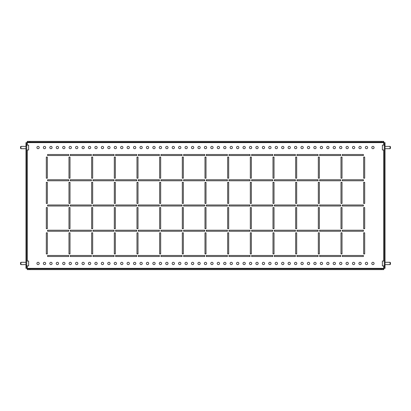 <?xml version="1.0" encoding="UTF-8"?>
<svg xmlns="http://www.w3.org/2000/svg" width="411" height="411" viewBox="0 0 411 411"><rect width="100%" height="100%" fill="white"/><g stroke="black" fill="none" stroke-linecap="round" stroke-linejoin="round"><path stroke-width="0.62" d="M364.691 232.806L363.663 232.806L363.663 253.926L364.691 253.926L364.691 232.806L364.691 253.926L363.663 253.926L363.663 232.806L364.691 232.806M342.024 232.806L340.991 232.806L340.991 253.926L342.024 253.926L342.024 232.806L342.024 253.926L340.991 253.926L340.991 232.806L342.024 232.806M319.357 232.806L318.325 232.806L318.325 253.926L319.357 253.926L319.357 232.806L319.357 253.926L318.325 253.926L318.325 232.806L319.357 232.806M296.685 232.806L295.658 232.806L295.658 253.926L296.685 253.926L296.685 232.806L296.685 253.926L295.658 253.926L295.658 232.806L296.685 232.806M274.019 232.806L272.986 232.806L272.986 253.926L274.019 253.926L274.019 232.806L274.019 253.926L272.986 253.926L272.986 232.806L274.019 232.806M251.352 232.806L250.32 232.806L250.32 253.926L251.352 253.926L251.352 232.806L251.352 253.926L250.32 253.926L250.32 232.806L251.352 232.806M228.686 232.806L227.653 232.806L227.653 253.926L228.686 253.926L228.686 232.806L228.686 253.926L227.653 253.926L227.653 232.806L228.686 232.806M206.014 232.806L204.986 232.806L204.986 253.926L206.014 253.926L206.014 232.806L206.014 253.926L204.986 253.926L204.986 232.806L206.014 232.806M183.347 232.806L182.314 232.806L182.314 253.926L183.347 253.926L183.347 232.806L183.347 253.926L182.314 253.926L182.314 232.806L183.347 232.806M160.68 232.806L159.648 232.806L159.648 253.926L160.68 253.926L160.68 232.806L160.68 253.926L159.648 253.926L159.648 232.806L160.68 232.806M138.014 232.806L136.981 232.806L136.981 253.926L138.014 253.926L138.014 232.806L138.014 253.926L136.981 253.926L136.981 232.806L138.014 232.806M115.342 232.806L114.315 232.806L114.315 253.926L115.342 253.926L115.342 232.806L115.342 253.926L114.315 253.926L114.315 232.806L115.342 232.806M92.675 232.806L91.643 232.806L91.643 253.926L92.675 253.926L92.675 232.806L92.675 253.926L91.643 253.926L91.643 232.806L92.675 232.806M70.009 232.806L68.976 232.806L68.976 253.926L70.009 253.926L70.009 232.806L70.009 253.926L68.976 253.926L68.976 232.806L70.009 232.806M47.337 232.806L46.309 232.806L46.309 253.926L47.337 253.926L47.337 232.806L47.337 253.926L46.309 253.926L46.309 232.806L47.337 232.806M364.691 207.56L363.663 207.56L363.663 228.686L364.691 228.686L364.691 207.56L364.691 228.686L363.663 228.686L363.663 207.56L364.691 207.56M342.024 207.56L340.991 207.56L340.991 228.686L342.024 228.686L342.024 207.56L342.024 228.686L340.991 228.686L340.991 207.56L342.024 207.56M319.357 207.56L318.325 207.56L318.325 228.686L319.357 228.686L319.357 207.56L319.357 228.686L318.325 228.686L318.325 207.56L319.357 207.56M296.685 207.56L295.658 207.56L295.658 228.686L296.685 228.686L296.685 207.56L296.685 228.686L295.658 228.686L295.658 207.56L296.685 207.56M274.019 207.56L272.986 207.56L272.986 228.686L274.019 228.686L274.019 207.56L274.019 228.686L272.986 228.686L272.986 207.56L274.019 207.56M251.352 207.56L250.32 207.56L250.32 228.686L251.352 228.686L251.352 207.56L251.352 228.686L250.32 228.686L250.32 207.56L251.352 207.56M228.686 207.56L227.653 207.56L227.653 228.686L228.686 228.686L228.686 207.56L228.686 228.686L227.653 228.686L227.653 207.56L228.686 207.56M206.014 207.56L204.986 207.56L204.986 228.686L206.014 228.686L206.014 207.56L206.014 228.686L204.986 228.686L204.986 207.56L206.014 207.56M183.347 207.56L182.314 207.56L182.314 228.686L183.347 228.686L183.347 207.56L183.347 228.686L182.314 228.686L182.314 207.56L183.347 207.56M160.68 207.56L159.648 207.56L159.648 228.686L160.68 228.686L160.68 207.56L160.68 228.686L159.648 228.686L159.648 207.56L160.68 207.56M138.014 207.56L136.981 207.56L136.981 228.686L138.014 228.686L138.014 207.56L138.014 228.686L136.981 228.686L136.981 207.56L138.014 207.56M115.342 207.56L114.315 207.56L114.315 228.686L115.342 228.686L115.342 207.56L115.342 228.686L114.315 228.686L114.315 207.56L115.342 207.56M92.675 207.56L91.643 207.56L91.643 228.686L92.675 228.686L92.675 207.56L92.675 228.686L91.643 228.686L91.643 207.56L92.675 207.56M70.009 207.56L68.976 207.56L68.976 228.686L70.009 228.686L70.009 207.56L70.009 228.686L68.976 228.686L68.976 207.56L70.009 207.56M47.337 207.56L46.309 207.56L46.309 228.686L47.337 228.686L47.337 207.56L47.337 228.686L46.309 228.686L46.309 207.56L47.337 207.56M364.691 182.314L363.663 182.314L363.663 203.44L364.691 203.44L364.691 182.314L364.691 203.44L363.663 203.44L363.663 182.314L364.691 182.314M342.024 182.314L340.991 182.314L340.991 203.44L342.024 203.44L342.024 182.314L342.024 203.44L340.991 203.44L340.991 182.314L342.024 182.314M319.357 182.314L318.325 182.314L318.325 203.44L319.357 203.44L319.357 182.314L319.357 203.44L318.325 203.44L318.325 182.314L319.357 182.314M296.685 182.314L295.658 182.314L295.658 203.44L296.685 203.44L296.685 182.314L296.685 203.44L295.658 203.44L295.658 182.314L296.685 182.314M274.019 182.314L272.986 182.314L272.986 203.44L274.019 203.44L274.019 182.314L274.019 203.44L272.986 203.44L272.986 182.314L274.019 182.314M251.352 182.314L250.32 182.314L250.32 203.44L251.352 203.44L251.352 182.314L251.352 203.44L250.32 203.44L250.32 182.314L251.352 182.314M228.686 182.314L227.653 182.314L227.653 203.44L228.686 203.44L228.686 182.314L228.686 203.44L227.653 203.44L227.653 182.314L228.686 182.314M206.014 182.314L204.986 182.314L204.986 203.44L206.014 203.44L206.014 182.314L206.014 203.44L204.986 203.44L204.986 182.314L206.014 182.314M183.347 182.314L182.314 182.314L182.314 203.44L183.347 203.44L183.347 182.314L183.347 203.44L182.314 203.44L182.314 182.314L183.347 182.314M160.68 182.314L159.648 182.314L159.648 203.44L160.68 203.44L160.68 182.314L160.68 203.44L159.648 203.44L159.648 182.314L160.68 182.314M138.014 182.314L136.981 182.314L136.981 203.44L138.014 203.44L138.014 182.314L138.014 203.44L136.981 203.44L136.981 182.314L138.014 182.314M115.342 182.314L114.315 182.314L114.315 203.44L115.342 203.44L115.342 182.314L115.342 203.44L114.315 203.44L114.315 182.314L115.342 182.314M92.675 182.314L91.643 182.314L91.643 203.44L92.675 203.44L92.675 182.314L92.675 203.44L91.643 203.44L91.643 182.314L92.675 182.314M70.009 182.314L68.976 182.314L68.976 203.44L70.009 203.44L70.009 182.314L70.009 203.44L68.976 203.44L68.976 182.314L70.009 182.314M47.337 182.314L46.309 182.314L46.309 203.44L47.337 203.44L47.337 182.314L47.337 203.44L46.309 203.44L46.309 182.314L47.337 182.314M364.691 157.074L363.663 157.074L363.663 178.194L364.691 178.194L364.691 157.074L364.691 178.194L363.663 178.194L363.663 157.074L364.691 157.074M342.024 157.074L340.991 157.074L340.991 178.194L342.024 178.194L342.024 157.074L342.024 178.194L340.991 178.194L340.991 157.074L342.024 157.074M319.357 157.074L318.325 157.074L318.325 178.194L319.357 178.194L319.357 157.074L319.357 178.194L318.325 178.194L318.325 157.074L319.357 157.074M296.685 157.074L295.658 157.074L295.658 178.194L296.685 178.194L296.685 157.074L296.685 178.194L295.658 178.194L295.658 157.074L296.685 157.074M274.019 157.074L272.986 157.074L272.986 178.194L274.019 178.194L274.019 157.074L274.019 178.194L272.986 178.194L272.986 157.074L274.019 157.074M251.352 157.074L250.32 157.074L250.32 178.194L251.352 178.194L251.352 157.074L251.352 178.194L250.32 178.194L250.32 157.074L251.352 157.074M228.686 157.074L227.653 157.074L227.653 178.194L228.686 178.194L228.686 157.074L228.686 178.194L227.653 178.194L227.653 157.074L228.686 157.074M206.014 157.074L204.986 157.074L204.986 178.194L206.014 178.194L206.014 157.074L206.014 178.194L204.986 178.194L204.986 157.074L206.014 157.074M183.347 157.074L182.314 157.074L182.314 178.194L183.347 178.194L183.347 157.074L183.347 178.194L182.314 178.194L182.314 157.074L183.347 157.074M160.68 157.074L159.648 157.074L159.648 178.194L160.68 178.194L160.68 157.074L160.68 178.194L159.648 178.194L159.648 157.074L160.68 157.074M138.014 157.074L136.981 157.074L136.981 178.194L138.014 178.194L138.014 157.074L138.014 178.194L136.981 178.194L136.981 157.074L138.014 157.074M115.342 157.074L114.315 157.074L114.315 178.194L115.342 178.194L115.342 157.074L115.342 178.194L114.315 178.194L114.315 157.074L115.342 157.074M92.675 157.074L91.643 157.074L91.643 178.194L92.675 178.194L92.675 157.074L92.675 178.194L91.643 178.194L91.643 157.074L92.675 157.074M363.401 255.472L342.281 255.472L342.281 256.505L363.401 256.505L363.401 255.472L363.401 256.505L342.281 256.505L342.281 255.472L363.401 255.472M340.734 255.472L319.614 255.472L319.614 256.505L340.734 256.505L340.734 255.472L340.734 256.505L319.614 256.505L319.614 255.472L340.734 255.472M318.068 255.472L296.942 255.472L296.942 256.505L318.068 256.505L318.068 255.472L318.068 256.505L296.942 256.505L296.942 255.472L318.068 255.472M295.401 255.472L274.276 255.472L274.276 256.505L295.401 256.505L295.401 255.472L295.401 256.505L274.276 256.505L274.276 255.472L295.401 255.472M272.729 255.472L251.609 255.472L251.609 256.505L272.729 256.505L272.729 255.472L272.729 256.505L251.609 256.505L251.609 255.472L272.729 255.472M250.063 255.472L228.942 255.472L228.942 256.505L250.063 256.505L250.063 255.472L250.063 256.505L228.942 256.505L228.942 255.472L250.063 255.472M227.396 255.472L206.271 255.472L206.271 256.505L227.396 256.505L227.396 255.472L227.396 256.505L206.271 256.505L206.271 255.472L227.396 255.472M204.729 255.472L183.604 255.472L183.604 256.505L204.729 256.505L204.729 255.472L204.729 256.505L183.604 256.505L183.604 255.472L204.729 255.472M182.058 255.472L160.937 255.472L160.937 256.505L182.058 256.505L182.058 255.472L182.058 256.505L160.937 256.505L160.937 255.472L182.058 255.472M159.391 255.472L138.271 255.472L138.271 256.505L159.391 256.505L159.391 255.472L159.391 256.505L138.271 256.505L138.271 255.472L159.391 255.472M136.724 255.472L115.599 255.472L115.599 256.505L136.724 256.505L136.724 255.472L136.724 256.505L115.599 256.505L115.599 255.472L136.724 255.472M114.058 255.472L92.932 255.472L92.932 256.505L114.058 256.505L114.058 255.472L114.058 256.505L92.932 256.505L92.932 255.472L114.058 255.472M91.386 255.472L70.266 255.472L70.266 256.505L91.386 256.505L91.386 255.472L91.386 256.505L70.266 256.505L70.266 255.472L91.386 255.472M68.719 255.472L47.599 255.472L47.599 256.505L68.719 256.505L68.719 255.472L68.719 256.505L47.599 256.505L47.599 255.472L68.719 255.472M363.401 230.227L342.281 230.227L342.281 231.259L363.401 231.259L363.401 230.227L363.401 231.259L342.281 231.259L342.281 230.227L363.401 230.227M340.734 230.227L319.614 230.227L319.614 231.259L340.734 231.259L340.734 230.227L340.734 231.259L319.614 231.259L319.614 230.227L340.734 230.227M318.068 230.227L296.942 230.227L296.942 231.259L318.068 231.259L318.068 230.227L318.068 231.259L296.942 231.259L296.942 230.227L318.068 230.227M295.401 230.227L274.276 230.227L274.276 231.259L295.401 231.259L295.401 230.227L295.401 231.259L274.276 231.259L274.276 230.227L295.401 230.227M272.729 230.227L251.609 230.227L251.609 231.259L272.729 231.259L272.729 230.227L272.729 231.259L251.609 231.259L251.609 230.227L272.729 230.227M250.063 230.227L228.942 230.227L228.942 231.259L250.063 231.259L250.063 230.227L250.063 231.259L228.942 231.259L228.942 230.227L250.063 230.227M227.396 230.227L206.271 230.227L206.271 231.259L227.396 231.259L227.396 230.227L227.396 231.259L206.271 231.259L206.271 230.227L227.396 230.227M204.729 230.227L183.604 230.227L183.604 231.259L204.729 231.259L204.729 230.227L204.729 231.259L183.604 231.259L183.604 230.227L204.729 230.227M182.058 230.227L160.937 230.227L160.937 231.259L182.058 231.259L182.058 230.227L182.058 231.259L160.937 231.259L160.937 230.227L182.058 230.227M159.391 230.227L138.271 230.227L138.271 231.259L159.391 231.259L159.391 230.227L159.391 231.259L138.271 231.259L138.271 230.227L159.391 230.227M136.724 230.227L115.599 230.227L115.599 231.259L136.724 231.259L136.724 230.227L136.724 231.259L115.599 231.259L115.599 230.227L136.724 230.227M114.058 230.227L92.932 230.227L92.932 231.259L114.058 231.259L114.058 230.227L114.058 231.259L92.932 231.259L92.932 230.227L114.058 230.227M91.386 230.227L70.266 230.227L70.266 231.259L91.386 231.259L91.386 230.227L91.386 231.259L70.266 231.259L70.266 230.227L91.386 230.227M68.719 230.227L47.599 230.227L47.599 231.259L68.719 231.259L68.719 230.227L68.719 231.259L47.599 231.259L47.599 230.227L68.719 230.227M363.401 204.986L342.281 204.986L342.281 206.014L363.401 206.014L363.401 204.986L363.401 206.014L342.281 206.014L342.281 204.986L363.401 204.986M340.734 204.986L319.614 204.986L319.614 206.014L340.734 206.014L340.734 204.986L340.734 206.014L319.614 206.014L319.614 204.986L340.734 204.986M318.068 204.986L296.942 204.986L296.942 206.014L318.068 206.014L318.068 204.986L318.068 206.014L296.942 206.014L296.942 204.986L318.068 204.986M295.401 204.986L274.276 204.986L274.276 206.014L295.401 206.014L295.401 204.986L295.401 206.014L274.276 206.014L274.276 204.986L295.401 204.986M272.729 204.986L251.609 204.986L251.609 206.014L272.729 206.014L272.729 204.986L272.729 206.014L251.609 206.014L251.609 204.986L272.729 204.986M250.063 204.986L228.942 204.986L228.942 206.014L250.063 206.014L250.063 204.986L250.063 206.014L228.942 206.014L228.942 204.986L250.063 204.986M227.396 204.986L206.271 204.986L206.271 206.014L227.396 206.014L227.396 204.986L227.396 206.014L206.271 206.014L206.271 204.986L227.396 204.986M204.729 204.986L183.604 204.986L183.604 206.014L204.729 206.014L204.729 204.986L204.729 206.014L183.604 206.014L183.604 204.986L204.729 204.986M182.058 204.986L160.937 204.986L160.937 206.014L182.058 206.014L182.058 204.986L182.058 206.014L160.937 206.014L160.937 204.986L182.058 204.986M159.391 204.986L138.271 204.986L138.271 206.014L159.391 206.014L159.391 204.986L159.391 206.014L138.271 206.014L138.271 204.986L159.391 204.986M136.724 204.986L115.599 204.986L115.599 206.014L136.724 206.014L136.724 204.986L136.724 206.014L115.599 206.014L115.599 204.986L136.724 204.986M114.058 204.986L92.932 204.986L92.932 206.014L114.058 206.014L114.058 204.986L114.058 206.014L92.932 206.014L92.932 204.986L114.058 204.986M91.386 204.986L70.266 204.986L70.266 206.014L91.386 206.014L91.386 204.986L91.386 206.014L70.266 206.014L70.266 204.986L91.386 204.986M68.719 204.986L47.599 204.986L47.599 206.014L68.719 206.014L68.719 204.986L68.719 206.014L47.599 206.014L47.599 204.986L68.719 204.986M363.401 179.741L342.281 179.741L342.281 180.773L363.401 180.773L363.401 179.741L363.401 180.773L342.281 180.773L342.281 179.741L363.401 179.741M340.734 179.741L319.614 179.741L319.614 180.773L340.734 180.773L340.734 179.741L340.734 180.773L319.614 180.773L319.614 179.741L340.734 179.741M318.068 179.741L296.942 179.741L296.942 180.773L318.068 180.773L318.068 179.741L318.068 180.773L296.942 180.773L296.942 179.741L318.068 179.741M295.401 179.741L274.276 179.741L274.276 180.773L295.401 180.773L295.401 179.741L295.401 180.773L274.276 180.773L274.276 179.741L295.401 179.741M272.729 179.741L251.609 179.741L251.609 180.773L272.729 180.773L272.729 179.741L272.729 180.773L251.609 180.773L251.609 179.741L272.729 179.741M250.063 179.741L228.942 179.741L228.942 180.773L250.063 180.773L250.063 179.741L250.063 180.773L228.942 180.773L228.942 179.741L250.063 179.741M227.396 179.741L206.271 179.741L206.271 180.773L227.396 180.773L227.396 179.741L227.396 180.773L206.271 180.773L206.271 179.741L227.396 179.741M204.729 179.741L183.604 179.741L183.604 180.773L204.729 180.773L204.729 179.741L204.729 180.773L183.604 180.773L183.604 179.741L204.729 179.741M182.058 179.741L160.937 179.741L160.937 180.773L182.058 180.773L182.058 179.741L182.058 180.773L160.937 180.773L160.937 179.741L182.058 179.741M159.391 179.741L138.271 179.741L138.271 180.773L159.391 180.773L159.391 179.741L159.391 180.773L138.271 180.773L138.271 179.741L159.391 179.741M136.724 179.741L115.599 179.741L115.599 180.773L136.724 180.773L136.724 179.741L136.724 180.773L115.599 180.773L115.599 179.741L136.724 179.741M114.058 179.741L92.932 179.741L92.932 180.773L114.058 180.773L114.058 179.741L114.058 180.773L92.932 180.773L92.932 179.741L114.058 179.741M91.386 179.741L70.266 179.741L70.266 180.773L91.386 180.773L91.386 179.741L91.386 180.773L70.266 180.773L70.266 179.741L91.386 179.741M68.719 179.741L47.599 179.741L47.599 180.773L68.719 180.773L68.719 179.741L68.719 180.773L47.599 180.773L47.599 179.741L68.719 179.741M363.401 154.495L342.281 154.495L342.281 155.528L363.401 155.528L363.401 154.495L363.401 155.528L342.281 155.528L342.281 154.495L363.401 154.495M340.734 154.495L319.614 154.495L319.614 155.528L340.734 155.528L340.734 154.495L340.734 155.528L319.614 155.528L319.614 154.495L340.734 154.495M318.068 154.495L296.942 154.495L296.942 155.528L318.068 155.528L318.068 154.495L318.068 155.528L296.942 155.528L296.942 154.495L318.068 154.495M295.401 154.495L274.276 154.495L274.276 155.528L295.401 155.528L295.401 154.495L295.401 155.528L274.276 155.528L274.276 154.495L295.401 154.495M272.729 154.495L251.609 154.495L251.609 155.528L272.729 155.528L272.729 154.495L272.729 155.528L251.609 155.528L251.609 154.495L272.729 154.495M250.063 154.495L228.942 154.495L228.942 155.528L250.063 155.528L250.063 154.495L250.063 155.528L228.942 155.528L228.942 154.495L250.063 154.495M227.396 154.495L206.271 154.495L206.271 155.528L227.396 155.528L227.396 154.495L227.396 155.528L206.271 155.528L206.271 154.495L227.396 154.495M204.729 154.495L183.604 154.495L183.604 155.528L204.729 155.528L204.729 154.495L204.729 155.528L183.604 155.528L183.604 154.495L204.729 154.495M182.058 154.495L160.937 154.495L160.937 155.528L182.058 155.528L182.058 154.495L182.058 155.528L160.937 155.528L160.937 154.495L182.058 154.495M159.391 154.495L138.271 154.495L138.271 155.528L159.391 155.528L159.391 154.495L159.391 155.528L138.271 155.528L138.271 154.495L159.391 154.495M136.724 154.495L115.599 154.495L115.599 155.528L136.724 155.528L136.724 154.495L136.724 155.528L115.599 155.528L115.599 154.495L136.724 154.495M114.058 154.495L92.932 154.495L92.932 155.528L114.058 155.528L114.058 154.495L114.058 155.528L92.932 155.528L92.932 154.495L114.058 154.495M70.009 178.194L70.009 157.074L68.976 157.074L68.976 178.194L70.009 178.194L68.976 178.194L68.976 157.074L70.009 157.074L70.009 178.194M91.386 155.528L91.386 154.495L70.266 154.495L70.266 155.528L91.386 155.528L70.266 155.528L70.266 154.495L91.386 154.495L91.386 155.528M47.337 178.194L47.337 157.074L46.309 157.074L46.309 178.194L47.337 178.194L46.309 178.194L46.309 157.074L47.337 157.074L47.337 178.194M68.719 155.528L68.719 154.495L47.599 154.495L47.599 155.528L68.719 155.528L47.599 155.528L47.599 154.495L68.719 154.495L68.719 155.528M371.775 263.456A1.161 1.161 0 0 0 372.936 264.617A1.161 1.161 0 0 0 374.092 263.456A1.161 1.161 0 0 0 372.936 262.3A1.161 1.161 0 0 0 371.775 263.456M365.333 263.456A1.161 1.161 0 0 0 366.494 264.617A1.161 1.161 0 0 0 367.655 263.456A1.161 1.161 0 0 0 366.494 262.3A1.161 1.161 0 0 0 365.333 263.456M358.895 263.456A1.161 1.161 0 0 0 360.057 264.617A1.161 1.161 0 0 0 361.212 263.456A1.161 1.161 0 0 0 360.057 262.3A1.161 1.161 0 0 0 358.895 263.456M352.453 263.456A1.161 1.161 0 0 0 353.614 264.617A1.161 1.161 0 0 0 354.775 263.456A1.161 1.161 0 0 0 353.614 262.3A1.161 1.161 0 0 0 352.453 263.456M346.016 263.456A1.161 1.161 0 0 0 347.177 264.617A1.161 1.161 0 0 0 348.333 263.456A1.161 1.161 0 0 0 347.177 262.3A1.161 1.161 0 0 0 346.016 263.456M339.573 263.456A1.161 1.161 0 0 0 340.734 264.617A1.161 1.161 0 0 0 341.895 263.456A1.161 1.161 0 0 0 340.734 262.3A1.161 1.161 0 0 0 339.573 263.456M333.136 263.456A1.161 1.161 0 0 0 334.297 264.617A1.161 1.161 0 0 0 335.453 263.456A1.161 1.161 0 0 0 334.297 262.3A1.161 1.161 0 0 0 333.136 263.456M326.699 263.456A1.161 1.161 0 0 0 327.855 264.617A1.161 1.161 0 0 0 329.016 263.456A1.161 1.161 0 0 0 327.855 262.3A1.161 1.161 0 0 0 326.699 263.456M320.256 263.456A1.161 1.161 0 0 0 321.417 264.617A1.161 1.161 0 0 0 322.573 263.456A1.161 1.161 0 0 0 321.417 262.3A1.161 1.161 0 0 0 320.256 263.456M313.819 263.456A1.161 1.161 0 0 0 314.975 264.617A1.161 1.161 0 0 0 316.136 263.456A1.161 1.161 0 0 0 314.975 262.3A1.161 1.161 0 0 0 313.819 263.456M307.377 263.456A1.161 1.161 0 0 0 308.538 264.617A1.161 1.161 0 0 0 309.694 263.456A1.161 1.161 0 0 0 308.538 262.3A1.161 1.161 0 0 0 307.377 263.456M300.939 263.456A1.161 1.161 0 0 0 302.095 264.617A1.161 1.161 0 0 0 303.256 263.456A1.161 1.161 0 0 0 302.095 262.3A1.161 1.161 0 0 0 300.939 263.456M294.497 263.456A1.161 1.161 0 0 0 295.658 264.617A1.161 1.161 0 0 0 296.814 263.456A1.161 1.161 0 0 0 295.658 262.3A1.161 1.161 0 0 0 294.497 263.456M288.06 263.456A1.161 1.161 0 0 0 289.216 264.617A1.161 1.161 0 0 0 290.377 263.456A1.161 1.161 0 0 0 289.216 262.3A1.161 1.161 0 0 0 288.06 263.456M281.617 263.456A1.161 1.161 0 0 0 282.778 264.617A1.161 1.161 0 0 0 283.934 263.456A1.161 1.161 0 0 0 282.778 262.3A1.161 1.161 0 0 0 281.617 263.456M275.18 263.456A1.161 1.161 0 0 0 276.336 264.617A1.161 1.161 0 0 0 277.497 263.456A1.161 1.161 0 0 0 276.336 262.3A1.161 1.161 0 0 0 275.18 263.456M268.737 263.456A1.161 1.161 0 0 0 269.899 264.617A1.161 1.161 0 0 0 271.055 263.456A1.161 1.161 0 0 0 269.899 262.3A1.161 1.161 0 0 0 268.737 263.456M262.3 263.456A1.161 1.161 0 0 0 263.456 264.617A1.161 1.161 0 0 0 264.617 263.456A1.161 1.161 0 0 0 263.456 262.3A1.161 1.161 0 0 0 262.3 263.456M255.858 263.456A1.161 1.161 0 0 0 257.019 264.617A1.161 1.161 0 0 0 258.175 263.456A1.161 1.161 0 0 0 257.019 262.3A1.161 1.161 0 0 0 255.858 263.456M249.42 263.456A1.161 1.161 0 0 0 250.576 264.617A1.161 1.161 0 0 0 251.738 263.456A1.161 1.161 0 0 0 250.576 262.3A1.161 1.161 0 0 0 249.42 263.456M242.978 263.456A1.161 1.161 0 0 0 244.139 264.617A1.161 1.161 0 0 0 245.3 263.456A1.161 1.161 0 0 0 244.139 262.3A1.161 1.161 0 0 0 242.978 263.456M236.541 263.456A1.161 1.161 0 0 0 237.697 264.617A1.161 1.161 0 0 0 238.858 263.456A1.161 1.161 0 0 0 237.697 262.3A1.161 1.161 0 0 0 236.541 263.456M230.098 263.456A1.161 1.161 0 0 0 231.259 264.617A1.161 1.161 0 0 0 232.421 263.456A1.161 1.161 0 0 0 231.259 262.3A1.161 1.161 0 0 0 230.098 263.456M223.661 263.456A1.161 1.161 0 0 0 224.817 264.617A1.161 1.161 0 0 0 225.978 263.456A1.161 1.161 0 0 0 224.817 262.3A1.161 1.161 0 0 0 223.661 263.456M217.219 263.456A1.161 1.161 0 0 0 218.38 264.617A1.161 1.161 0 0 0 219.541 263.456A1.161 1.161 0 0 0 218.38 262.3A1.161 1.161 0 0 0 217.219 263.456M210.781 263.456A1.161 1.161 0 0 0 211.937 264.617A1.161 1.161 0 0 0 213.098 263.456A1.161 1.161 0 0 0 211.937 262.3A1.161 1.161 0 0 0 210.781 263.456M204.339 263.456A1.161 1.161 0 0 0 205.5 264.617A1.161 1.161 0 0 0 206.661 263.456A1.161 1.161 0 0 0 205.5 262.3A1.161 1.161 0 0 0 204.339 263.456M197.902 263.456A1.161 1.161 0 0 0 199.063 264.617A1.161 1.161 0 0 0 200.219 263.456A1.161 1.161 0 0 0 199.063 262.3A1.161 1.161 0 0 0 197.902 263.456M191.459 263.456A1.161 1.161 0 0 0 192.62 264.617A1.161 1.161 0 0 0 193.781 263.456A1.161 1.161 0 0 0 192.62 262.3A1.161 1.161 0 0 0 191.459 263.456M185.022 263.456A1.161 1.161 0 0 0 186.183 264.617A1.161 1.161 0 0 0 187.339 263.456A1.161 1.161 0 0 0 186.183 262.3A1.161 1.161 0 0 0 185.022 263.456M178.58 263.456A1.161 1.161 0 0 0 179.741 264.617A1.161 1.161 0 0 0 180.902 263.456A1.161 1.161 0 0 0 179.741 262.3A1.161 1.161 0 0 0 178.58 263.456M172.142 263.456A1.161 1.161 0 0 0 173.303 264.617A1.161 1.161 0 0 0 174.459 263.456A1.161 1.161 0 0 0 173.303 262.3A1.161 1.161 0 0 0 172.142 263.456M165.7 263.456A1.161 1.161 0 0 0 166.861 264.617A1.161 1.161 0 0 0 168.022 263.456A1.161 1.161 0 0 0 166.861 262.3A1.161 1.161 0 0 0 165.7 263.456M159.263 263.456A1.161 1.161 0 0 0 160.424 264.617A1.161 1.161 0 0 0 161.58 263.456A1.161 1.161 0 0 0 160.424 262.3A1.161 1.161 0 0 0 159.263 263.456M152.825 263.456A1.161 1.161 0 0 0 153.981 264.617A1.161 1.161 0 0 0 155.142 263.456A1.161 1.161 0 0 0 153.981 262.3A1.161 1.161 0 0 0 152.825 263.456M146.383 263.456A1.161 1.161 0 0 0 147.544 264.617A1.161 1.161 0 0 0 148.7 263.456A1.161 1.161 0 0 0 147.544 262.3A1.161 1.161 0 0 0 146.383 263.456M139.946 263.456A1.161 1.161 0 0 0 141.101 264.617A1.161 1.161 0 0 0 142.263 263.456A1.161 1.161 0 0 0 141.101 262.3A1.161 1.161 0 0 0 139.946 263.456M133.503 263.456A1.161 1.161 0 0 0 134.664 264.617A1.161 1.161 0 0 0 135.82 263.456A1.161 1.161 0 0 0 134.664 262.3A1.161 1.161 0 0 0 133.503 263.456M127.066 263.456A1.161 1.161 0 0 0 128.222 264.617A1.161 1.161 0 0 0 129.383 263.456A1.161 1.161 0 0 0 128.222 262.3A1.161 1.161 0 0 0 127.066 263.456M120.623 263.456A1.161 1.161 0 0 0 121.784 264.617A1.161 1.161 0 0 0 122.94 263.456A1.161 1.161 0 0 0 121.784 262.3A1.161 1.161 0 0 0 120.623 263.456M114.186 263.456A1.161 1.161 0 0 0 115.342 264.617A1.161 1.161 0 0 0 116.503 263.456A1.161 1.161 0 0 0 115.342 262.3A1.161 1.161 0 0 0 114.186 263.456M107.744 263.456A1.161 1.161 0 0 0 108.905 264.617A1.161 1.161 0 0 0 110.061 263.456A1.161 1.161 0 0 0 108.905 262.3A1.161 1.161 0 0 0 107.744 263.456M101.306 263.456A1.161 1.161 0 0 0 102.462 264.617A1.161 1.161 0 0 0 103.623 263.456A1.161 1.161 0 0 0 102.462 262.3A1.161 1.161 0 0 0 101.306 263.456M94.864 263.456A1.161 1.161 0 0 0 96.025 264.617A1.161 1.161 0 0 0 97.181 263.456A1.161 1.161 0 0 0 96.025 262.3A1.161 1.161 0 0 0 94.864 263.456M88.427 263.456A1.161 1.161 0 0 0 89.583 264.617A1.161 1.161 0 0 0 90.744 263.456A1.161 1.161 0 0 0 89.583 262.3A1.161 1.161 0 0 0 88.427 263.456M81.984 263.456A1.161 1.161 0 0 0 83.145 264.617A1.161 1.161 0 0 0 84.301 263.456A1.161 1.161 0 0 0 83.145 262.3A1.161 1.161 0 0 0 81.984 263.456M75.547 263.456A1.161 1.161 0 0 0 76.703 264.617A1.161 1.161 0 0 0 77.864 263.456A1.161 1.161 0 0 0 76.703 262.3A1.161 1.161 0 0 0 75.547 263.456M69.105 263.456A1.161 1.161 0 0 0 70.266 264.617A1.161 1.161 0 0 0 71.427 263.456A1.161 1.161 0 0 0 70.266 262.3A1.161 1.161 0 0 0 69.105 263.456M62.667 263.456A1.161 1.161 0 0 0 63.823 264.617A1.161 1.161 0 0 0 64.984 263.456A1.161 1.161 0 0 0 63.823 262.3A1.161 1.161 0 0 0 62.667 263.456M56.225 263.456A1.161 1.161 0 0 0 57.386 264.617A1.161 1.161 0 0 0 58.547 263.456A1.161 1.161 0 0 0 57.386 262.3A1.161 1.161 0 0 0 56.225 263.456M49.788 263.456A1.161 1.161 0 0 0 50.943 264.617A1.161 1.161 0 0 0 52.105 263.456A1.161 1.161 0 0 0 50.943 262.3A1.161 1.161 0 0 0 49.788 263.456M43.345 263.456A1.161 1.161 0 0 0 44.506 264.617A1.161 1.161 0 0 0 45.667 263.456A1.161 1.161 0 0 0 44.506 262.3A1.161 1.161 0 0 0 43.345 263.456M36.908 263.456A1.161 1.161 0 0 0 38.064 264.617A1.161 1.161 0 0 0 39.225 263.456A1.161 1.161 0 0 0 38.064 262.3A1.161 1.161 0 0 0 36.908 263.456M367.655 147.544A1.161 1.161 0 0 1 366.494 148.7A1.161 1.161 0 0 1 365.333 147.544A1.161 1.161 0 0 1 366.494 146.383A1.161 1.161 0 0 1 367.655 147.544M374.092 147.544A1.161 1.161 0 0 1 372.936 148.7A1.161 1.161 0 0 1 371.775 147.544A1.161 1.161 0 0 1 372.936 146.383A1.161 1.161 0 0 1 374.092 147.544M361.212 147.544A1.161 1.161 0 0 1 360.057 148.7A1.161 1.161 0 0 1 358.895 147.544A1.161 1.161 0 0 1 360.057 146.383A1.161 1.161 0 0 1 361.212 147.544M354.775 147.544A1.161 1.161 0 0 1 353.614 148.7A1.161 1.161 0 0 1 352.453 147.544A1.161 1.161 0 0 1 353.614 146.383A1.161 1.161 0 0 1 354.775 147.544M348.333 147.544A1.161 1.161 0 0 1 347.177 148.7A1.161 1.161 0 0 1 346.016 147.544A1.161 1.161 0 0 1 347.177 146.383A1.161 1.161 0 0 1 348.333 147.544M341.895 147.544A1.161 1.161 0 0 1 340.734 148.7A1.161 1.161 0 0 1 339.573 147.544A1.161 1.161 0 0 1 340.734 146.383A1.161 1.161 0 0 1 341.895 147.544M335.453 147.544A1.161 1.161 0 0 1 334.297 148.7A1.161 1.161 0 0 1 333.136 147.544A1.161 1.161 0 0 1 334.297 146.383A1.161 1.161 0 0 1 335.453 147.544M329.016 147.544A1.161 1.161 0 0 1 327.855 148.7A1.161 1.161 0 0 1 326.699 147.544A1.161 1.161 0 0 1 327.855 146.383A1.161 1.161 0 0 1 329.016 147.544M322.573 147.544A1.161 1.161 0 0 1 321.417 148.7A1.161 1.161 0 0 1 320.256 147.544A1.161 1.161 0 0 1 321.417 146.383A1.161 1.161 0 0 1 322.573 147.544M316.136 147.544A1.161 1.161 0 0 1 314.975 148.7A1.161 1.161 0 0 1 313.819 147.544A1.161 1.161 0 0 1 314.975 146.383A1.161 1.161 0 0 1 316.136 147.544M309.694 147.544A1.161 1.161 0 0 1 308.538 148.7A1.161 1.161 0 0 1 307.377 147.544A1.161 1.161 0 0 1 308.538 146.383A1.161 1.161 0 0 1 309.694 147.544M303.256 147.544A1.161 1.161 0 0 1 302.095 148.7A1.161 1.161 0 0 1 300.939 147.544A1.161 1.161 0 0 1 302.095 146.383A1.161 1.161 0 0 1 303.256 147.544M296.814 147.544A1.161 1.161 0 0 1 295.658 148.7A1.161 1.161 0 0 1 294.497 147.544A1.161 1.161 0 0 1 295.658 146.383A1.161 1.161 0 0 1 296.814 147.544M290.377 147.544A1.161 1.161 0 0 1 289.216 148.7A1.161 1.161 0 0 1 288.06 147.544A1.161 1.161 0 0 1 289.216 146.383A1.161 1.161 0 0 1 290.377 147.544M283.934 147.544A1.161 1.161 0 0 1 282.778 148.7A1.161 1.161 0 0 1 281.617 147.544A1.161 1.161 0 0 1 282.778 146.383A1.161 1.161 0 0 1 283.934 147.544M277.497 147.544A1.161 1.161 0 0 1 276.336 148.7A1.161 1.161 0 0 1 275.18 147.544A1.161 1.161 0 0 1 276.336 146.383A1.161 1.161 0 0 1 277.497 147.544M271.055 147.544A1.161 1.161 0 0 1 269.899 148.7A1.161 1.161 0 0 1 268.737 147.544A1.161 1.161 0 0 1 269.899 146.383A1.161 1.161 0 0 1 271.055 147.544M264.617 147.544A1.161 1.161 0 0 1 263.456 148.7A1.161 1.161 0 0 1 262.3 147.544A1.161 1.161 0 0 1 263.456 146.383A1.161 1.161 0 0 1 264.617 147.544M258.175 147.544A1.161 1.161 0 0 1 257.019 148.7A1.161 1.161 0 0 1 255.858 147.544A1.161 1.161 0 0 1 257.019 146.383A1.161 1.161 0 0 1 258.175 147.544M251.738 147.544A1.161 1.161 0 0 1 250.576 148.7A1.161 1.161 0 0 1 249.42 147.544A1.161 1.161 0 0 1 250.576 146.383A1.161 1.161 0 0 1 251.738 147.544M245.3 147.544A1.161 1.161 0 0 1 244.139 148.7A1.161 1.161 0 0 1 242.978 147.544A1.161 1.161 0 0 1 244.139 146.383A1.161 1.161 0 0 1 245.3 147.544M238.858 147.544A1.161 1.161 0 0 1 237.697 148.7A1.161 1.161 0 0 1 236.541 147.544A1.161 1.161 0 0 1 237.697 146.383A1.161 1.161 0 0 1 238.858 147.544M232.421 147.544A1.161 1.161 0 0 1 231.259 148.7A1.161 1.161 0 0 1 230.098 147.544A1.161 1.161 0 0 1 231.259 146.383A1.161 1.161 0 0 1 232.421 147.544M225.978 147.544A1.161 1.161 0 0 1 224.817 148.7A1.161 1.161 0 0 1 223.661 147.544A1.161 1.161 0 0 1 224.817 146.383A1.161 1.161 0 0 1 225.978 147.544M219.541 147.544A1.161 1.161 0 0 1 218.38 148.7A1.161 1.161 0 0 1 217.219 147.544A1.161 1.161 0 0 1 218.38 146.383A1.161 1.161 0 0 1 219.541 147.544M213.098 147.544A1.161 1.161 0 0 1 211.937 148.7A1.161 1.161 0 0 1 210.781 147.544A1.161 1.161 0 0 1 211.937 146.383A1.161 1.161 0 0 1 213.098 147.544M206.661 147.544A1.161 1.161 0 0 1 205.5 148.7A1.161 1.161 0 0 1 204.339 147.544A1.161 1.161 0 0 1 205.5 146.383A1.161 1.161 0 0 1 206.661 147.544M200.219 147.544A1.161 1.161 0 0 1 199.063 148.7A1.161 1.161 0 0 1 197.902 147.544A1.161 1.161 0 0 1 199.063 146.383A1.161 1.161 0 0 1 200.219 147.544M193.781 147.544A1.161 1.161 0 0 1 192.62 148.7A1.161 1.161 0 0 1 191.459 147.544A1.161 1.161 0 0 1 192.62 146.383A1.161 1.161 0 0 1 193.781 147.544M187.339 147.544A1.161 1.161 0 0 1 186.183 148.7A1.161 1.161 0 0 1 185.022 147.544A1.161 1.161 0 0 1 186.183 146.383A1.161 1.161 0 0 1 187.339 147.544M180.902 147.544A1.161 1.161 0 0 1 179.741 148.7A1.161 1.161 0 0 1 178.58 147.544A1.161 1.161 0 0 1 179.741 146.383A1.161 1.161 0 0 1 180.902 147.544M174.459 147.544A1.161 1.161 0 0 1 173.303 148.7A1.161 1.161 0 0 1 172.142 147.544A1.161 1.161 0 0 1 173.303 146.383A1.161 1.161 0 0 1 174.459 147.544M168.022 147.544A1.161 1.161 0 0 1 166.861 148.7A1.161 1.161 0 0 1 165.7 147.544A1.161 1.161 0 0 1 166.861 146.383A1.161 1.161 0 0 1 168.022 147.544M161.58 147.544A1.161 1.161 0 0 1 160.424 148.7A1.161 1.161 0 0 1 159.263 147.544A1.161 1.161 0 0 1 160.424 146.383A1.161 1.161 0 0 1 161.58 147.544M155.142 147.544A1.161 1.161 0 0 1 153.981 148.7A1.161 1.161 0 0 1 152.825 147.544A1.161 1.161 0 0 1 153.981 146.383A1.161 1.161 0 0 1 155.142 147.544M148.7 147.544A1.161 1.161 0 0 1 147.544 148.7A1.161 1.161 0 0 1 146.383 147.544A1.161 1.161 0 0 1 147.544 146.383A1.161 1.161 0 0 1 148.7 147.544M142.263 147.544A1.161 1.161 0 0 1 141.101 148.7A1.161 1.161 0 0 1 139.946 147.544A1.161 1.161 0 0 1 141.101 146.383A1.161 1.161 0 0 1 142.263 147.544M135.82 147.544A1.161 1.161 0 0 1 134.664 148.7A1.161 1.161 0 0 1 133.503 147.544A1.161 1.161 0 0 1 134.664 146.383A1.161 1.161 0 0 1 135.82 147.544M129.383 147.544A1.161 1.161 0 0 1 128.222 148.7A1.161 1.161 0 0 1 127.066 147.544A1.161 1.161 0 0 1 128.222 146.383A1.161 1.161 0 0 1 129.383 147.544M122.94 147.544A1.161 1.161 0 0 1 121.784 148.7A1.161 1.161 0 0 1 120.623 147.544A1.161 1.161 0 0 1 121.784 146.383A1.161 1.161 0 0 1 122.94 147.544M116.503 147.544A1.161 1.161 0 0 1 115.342 148.7A1.161 1.161 0 0 1 114.186 147.544A1.161 1.161 0 0 1 115.342 146.383A1.161 1.161 0 0 1 116.503 147.544M110.061 147.544A1.161 1.161 0 0 1 108.905 148.7A1.161 1.161 0 0 1 107.744 147.544A1.161 1.161 0 0 1 108.905 146.383A1.161 1.161 0 0 1 110.061 147.544M103.623 147.544A1.161 1.161 0 0 1 102.462 148.7A1.161 1.161 0 0 1 101.306 147.544A1.161 1.161 0 0 1 102.462 146.383A1.161 1.161 0 0 1 103.623 147.544M97.181 147.544A1.161 1.161 0 0 1 96.025 148.7A1.161 1.161 0 0 1 94.864 147.544A1.161 1.161 0 0 1 96.025 146.383A1.161 1.161 0 0 1 97.181 147.544M90.744 147.544A1.161 1.161 0 0 1 89.583 148.7A1.161 1.161 0 0 1 88.427 147.544A1.161 1.161 0 0 1 89.583 146.383A1.161 1.161 0 0 1 90.744 147.544M84.301 147.544A1.161 1.161 0 0 1 83.145 148.7A1.161 1.161 0 0 1 81.984 147.544A1.161 1.161 0 0 1 83.145 146.383A1.161 1.161 0 0 1 84.301 147.544M77.864 147.544A1.161 1.161 0 0 1 76.703 148.7A1.161 1.161 0 0 1 75.547 147.544A1.161 1.161 0 0 1 76.703 146.383A1.161 1.161 0 0 1 77.864 147.544M71.427 147.544A1.161 1.161 0 0 1 70.266 148.7A1.161 1.161 0 0 1 69.105 147.544A1.161 1.161 0 0 1 70.266 146.383A1.161 1.161 0 0 1 71.427 147.544M64.984 147.544A1.161 1.161 0 0 1 63.823 148.7A1.161 1.161 0 0 1 62.667 147.544A1.161 1.161 0 0 1 63.823 146.383A1.161 1.161 0 0 1 64.984 147.544M58.547 147.544A1.161 1.161 0 0 1 57.386 148.7A1.161 1.161 0 0 1 56.225 147.544A1.161 1.161 0 0 1 57.386 146.383A1.161 1.161 0 0 1 58.547 147.544M52.105 147.544A1.161 1.161 0 0 1 50.943 148.7A1.161 1.161 0 0 1 49.788 147.544A1.161 1.161 0 0 1 50.943 146.383A1.161 1.161 0 0 1 52.105 147.544M45.667 147.544A1.161 1.161 0 0 1 44.506 148.7A1.161 1.161 0 0 1 43.345 147.544A1.161 1.161 0 0 1 44.506 146.383A1.161 1.161 0 0 1 45.667 147.544M39.225 147.544A1.161 1.161 0 0 1 38.064 148.7A1.161 1.161 0 0 1 36.908 147.544A1.161 1.161 0 0 1 38.064 146.383A1.161 1.161 0 0 1 39.225 147.544M383.751 265.907L383.751 268.352L384.27 268.352L384.27 142.648L383.751 142.648L383.751 142.134L27.249 142.134L27.249 142.648L26.73 142.648L26.73 268.352L27.249 268.352L27.249 268.866L383.751 268.866L383.751 268.352L27.249 268.352L27.249 265.907M384.27 142.648L385.04 142.648L385.04 145.222L384.27 145.222M384.27 265.778L385.04 265.778L385.04 268.352L384.27 268.352M385.04 265.778L385.04 145.222M26.73 145.222L25.96 145.222L25.96 142.648L26.73 142.648M26.73 268.352L25.96 268.352L25.96 265.778L26.73 265.778M25.96 145.222L25.96 265.778M27.249 142.134L27.249 141.358L29.823 141.358L29.823 142.134M381.177 142.134L381.177 141.358L383.751 141.358L383.751 142.134M381.177 141.358L29.823 141.358M29.823 268.866L29.823 269.642L27.249 269.642L27.249 268.866M383.751 268.866L383.751 269.642L381.177 269.642L381.177 268.866M29.823 269.642L381.177 269.642M20.935 148.7L20.55 148.314L20.55 146.768L20.935 146.383L20.935 148.7L25.96 148.7M26.73 145.093L28.636 145.093L28.636 149.989L26.73 149.989M20.935 264.617L20.55 264.232L20.55 262.686L20.935 262.3L20.935 264.617L25.96 264.617M26.73 261.011L28.636 261.011L28.636 265.907L26.73 265.907M390.065 146.383L390.45 146.768L390.45 148.314L390.065 148.7L390.065 146.383L385.04 146.383M384.27 149.989L382.364 149.989L382.364 145.093L384.27 145.093M390.065 262.3L390.45 262.686L390.45 264.232L390.065 264.617L390.065 262.3L385.04 262.3M384.27 265.907L382.364 265.907L382.364 261.011L384.27 261.011M27.249 261.011L27.249 149.989M27.249 145.093L27.249 142.648L383.751 142.648L383.751 145.093M383.751 149.989L383.751 261.011M20.935 146.383L25.96 146.383M20.935 262.3L25.96 262.3M390.065 148.7L385.04 148.7M390.065 264.617L385.04 264.617"/></g></svg>
